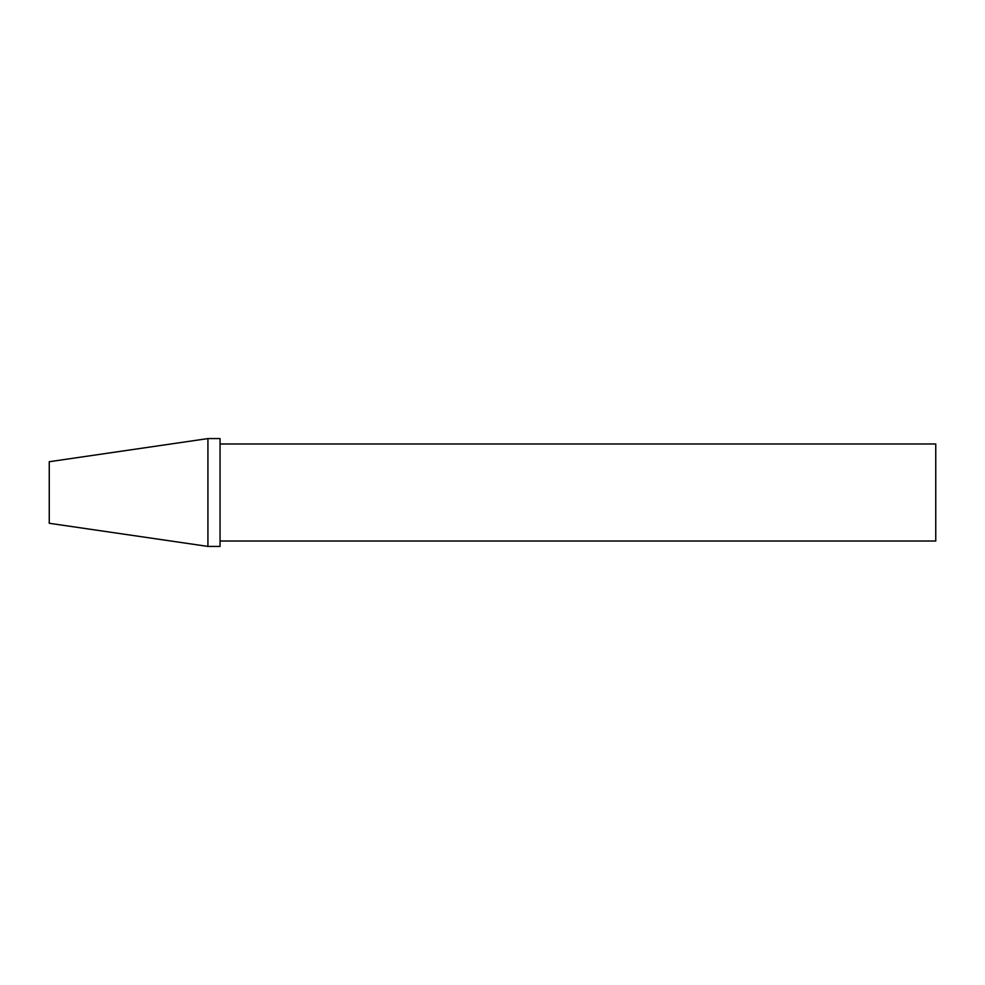 <?xml version="1.0" encoding="UTF-8"?>
<svg xmlns="http://www.w3.org/2000/svg" width="985" height="985" viewBox="0 0 985 985"><rect width="100%" height="100%" fill="white"/><g stroke="black" fill="none" stroke-linecap="round" stroke-linejoin="round"><path stroke-width="1.48" d="M220.049 541.024L935.75 541.024L935.75 443.976L220.049 443.976M220.049 546.416L220.049 438.584L207.921 438.584L207.921 546.416L220.049 546.416M207.921 546.416L49.25 523.281L49.25 461.719L207.921 438.584"/></g></svg>
